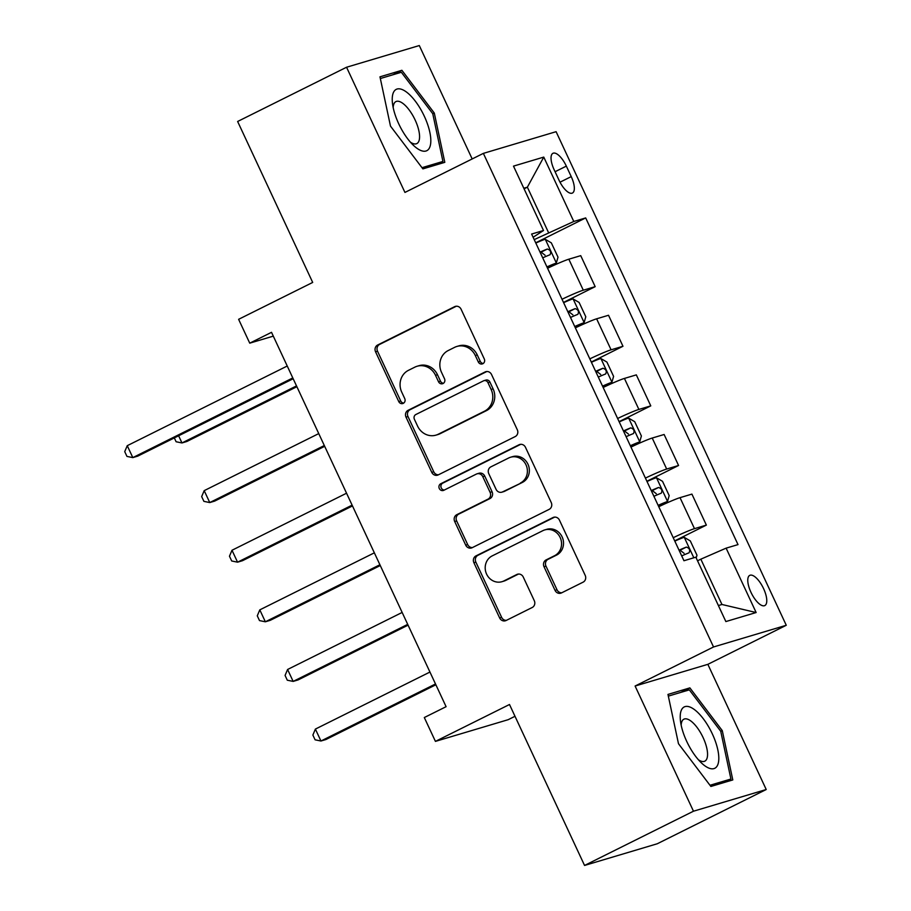 <?xml version="1.0" encoding="UTF-8"?>
<svg xmlns="http://www.w3.org/2000/svg" width="911" height="911" viewBox="0 0 911 911"><rect width="100%" height="100%" fill="white"/><g stroke="black" fill="none" stroke-linecap="round" stroke-linejoin="round"><path stroke-width="1.37" d="M482.819 363.728A3.621 3.337 -106.6 0 0 484.288 358.968L461.091 309.228A5.17 4.771 -106.6 0 0 454.635 306.677L377.655 345.007A5.17 4.771 -106.6 0 0 375.56 351.817L398.756 401.557A3.621 3.337 -106.6 0 0 403.277 403.345A3.621 3.337 -106.6 0 0 404.735 398.574L401.74 392.14A16.557 15.259 -106.6 0 1 408.435 370.344L414.858 367.144A16.557 15.259 -106.6 0 1 417.101 366.256A16.557 15.259 -106.6 0 1 435.526 375.309L438.521 381.755A3.621 3.337 -106.6 0 0 443.042 383.531A3.621 3.337 -106.6 0 0 444.511 378.771L441.516 372.337A16.557 15.259 -106.6 0 1 448.212 350.541L454.623 347.342A16.557 15.259 -106.6 0 1 456.878 346.453A16.557 15.259 -106.6 0 1 475.303 355.506L478.298 361.94A3.621 3.337 -106.6 0 0 482.819 363.728M763.566 588.597A16.865 6.479 63.5 0 0 749.753 575.365A16.865 6.479 63.5 0 0 750.983 592.344A16.865 6.479 63.5 0 0 764.796 605.576A16.865 6.479 63.5 0 0 763.566 588.597M555.038 590.362A5.17 4.771 -106.6 0 0 561.495 592.913L583.097 582.163A5.17 4.771 -106.6 0 0 585.192 575.353L559.434 520.113A5.17 4.771 -106.6 0 0 552.977 517.562L475.986 555.892A5.17 4.771 -106.6 0 0 473.891 562.702L499.649 617.943A5.17 4.771 -106.6 0 0 506.117 620.493L532.206 607.5A5.17 4.771 -106.6 0 0 534.29 600.691L523.267 577.05A5.17 4.771 -106.6 0 0 516.81 574.499L503.874 580.945A13.847 12.754 -106.6 0 1 501.995 581.685A13.847 12.754 -106.6 0 1 486.167 573.099A13.847 12.754 -106.6 0 1 492.202 555.892L542.876 530.657A13.847 12.754 -106.6 0 1 544.755 529.917A13.847 12.754 -106.6 0 1 560.584 538.503A13.847 12.754 -106.6 0 1 554.56 555.71L546.11 559.912A5.17 4.771 -106.6 0 0 544.015 566.722L555.038 590.362L557.008 589.77A5.17 4.771 -106.6 0 0 561.768 592.776M472.183 158.947L419.299 45.55L346.556 67.243L237.634 121.482L312.689 282.433L238.614 319.317L249.739 343.162L271.524 332.321L446.094 706.685L424.31 717.538L435.424 741.383L508.167 719.69L515 716.285M693.476 811.211L766.219 789.518L707.847 664.335L635.104 686.029L693.476 811.211L584.555 865.45L509.5 704.499L435.424 741.383M635.104 686.029L713.529 646.969L483.365 153.378L556.097 131.685L786.273 625.276L713.529 646.969M346.556 67.243L404.94 192.426L483.365 153.378M515.205 436.574A5.17 4.771 -106.6 0 0 517.3 429.764L491.541 374.523A5.17 4.771 -106.6 0 0 485.085 371.973L408.105 410.303A5.17 4.771 -106.6 0 0 406.01 417.124L431.768 472.353A5.17 4.771 -106.6 0 0 438.225 474.904L515.205 436.574M525.488 447.324L551.246 502.553A5.17 4.771 -106.6 0 1 549.151 509.363L472.171 547.705A5.17 4.771 -106.6 0 1 465.715 545.142L454.691 521.513A5.17 4.771 -106.6 0 1 456.775 514.692L488 499.148A5.17 4.771 -106.6 0 0 490.095 492.339L482.784 476.658A5.17 4.771 -106.6 0 0 476.328 474.107L443.816 490.289A3.621 3.337 -106.6 0 1 439.182 488.239A3.621 3.337 -106.6 0 1 440.765 483.741L519.031 444.773A5.17 4.771 -106.6 0 1 525.488 447.324M766.219 789.518L657.287 843.757L584.555 865.45M554.15 169.753L559.035 180.241A16.341 6.275 63.5 0 0 572.415 193.052A16.341 6.275 63.5 0 0 571.231 176.609L566.335 166.121A16.341 6.275 63.5 0 0 552.954 153.299A16.341 6.275 63.5 0 0 554.15 169.753M533.117 237.259L543.514 230.506L531.614 234.047L683.956 560.732L695.845 557.179L725.862 621.564L756.141 612.534L721.956 604.483L700.832 559.172L697.541 560.812M543.514 230.506L513.497 166.121L543.765 157.091L573.782 221.475L534.21 239.616M535.702 242.816L585.682 217.923L573.782 221.475M585.682 217.923L738.012 544.607L726.124 548.149L756.141 612.534M707.847 664.335L786.273 625.276M249.739 343.162L273.3 336.136M524.076 188.828L527.367 187.188L523.814 188.258M548.49 232.499L527.367 187.188L543.765 157.091M718.392 605.542L721.956 604.483M563.499 302.429L595.179 286.658L580.728 255.649L568.828 259.202A21.09 1.298 155 0 0 547.568 268.255M591.296 362.043L622.976 346.271L608.525 315.263L596.625 318.816A21.09 1.298 155 0 0 575.365 327.869M619.093 421.656L650.773 405.873L636.322 374.876L624.422 378.429A21.09 1.298 155 0 0 603.162 387.482M646.901 481.27L678.57 465.487L664.119 434.49L652.219 438.043A21.09 1.298 155 0 0 630.959 447.096M674.698 540.872L706.367 525.1L691.916 494.104L680.027 497.657A21.09 1.298 155 0 0 658.755 506.71M595.179 286.658L583.291 290.199A21.09 1.298 155 0 0 562.019 299.252M622.976 346.271L611.087 349.813A21.09 1.298 155 0 0 589.827 358.866M650.773 405.873L638.884 409.426A21.09 1.298 155 0 0 617.624 418.479M678.57 465.487L666.681 469.04A21.09 1.298 155 0 0 645.421 478.093M706.367 525.1L694.478 528.653A21.09 1.298 155 0 0 673.218 537.706M700.832 559.172L726.124 548.149M390.489 126.117L422.898 168.877L444.807 162.34L434.296 113.055L401.888 70.295L379.978 76.831L390.489 126.117M732.797 779.93L722.286 730.645L689.878 687.885L667.968 694.421L678.479 743.706L710.887 786.466L732.797 779.93M392.857 74.793L401.888 70.295M432.771 113.818L434.296 113.055M680.847 692.383L689.878 687.885M720.76 731.396L722.286 730.645M483.263 363.466A3.621 3.337 -106.6 0 1 480.268 361.36L477.262 354.926A16.557 15.259 -106.6 0 0 458.848 345.873L456.878 346.453M417.101 366.256L419.071 365.675A16.557 15.259 -106.6 0 1 437.485 374.728L440.491 381.162A3.621 3.337 -106.6 0 0 443.486 383.269M456.331 306.221L379.614 344.426A5.17 4.771 -106.6 0 0 377.53 351.236L400.715 400.965A3.621 3.337 -106.6 0 0 403.71 403.072M486.781 371.529L410.064 409.722A5.17 4.771 -106.6 0 0 407.98 416.532L433.738 471.773A5.17 4.771 -106.6 0 0 438.498 474.779M487.954 382.654A3.621 3.337 -106.6 0 0 483.434 380.878L415.86 414.516A3.621 3.337 -106.6 0 0 414.403 419.288L417.568 426.075A16.557 15.259 -106.6 0 0 435.982 435.128A16.557 15.259 -106.6 0 0 438.237 434.24L484.424 411.237A16.557 15.259 -106.6 0 0 491.12 389.441L487.954 382.654L489.924 382.073A3.621 3.337 -106.6 0 0 485.893 380.092L483.935 380.673M435.982 435.128L437.952 434.547A16.557 15.259 -106.6 0 0 440.195 433.659L438.237 434.24M489.924 382.073L493.09 388.86A16.557 15.259 -106.6 0 1 486.394 410.656L440.195 433.659M477.022 473.834L478.992 473.242A5.17 4.771 -106.6 0 1 484.743 476.077L492.065 491.758A5.17 4.771 -106.6 0 1 489.97 498.568L458.745 514.111A5.17 4.771 -106.6 0 0 456.65 520.921L467.673 544.562A5.17 4.771 -106.6 0 0 472.433 547.568M520.728 444.317L442.735 483.149A3.621 3.337 -106.6 0 0 444.352 490.027M520.397 483.024A13.847 12.754 -106.6 0 0 526.421 465.817A13.847 12.754 -106.6 0 0 510.604 457.231A13.847 12.754 -106.6 0 0 508.725 457.971L490.87 466.865A5.17 4.771 -106.6 0 0 488.774 473.674L496.085 489.355A5.17 4.771 -106.6 0 0 502.542 491.906L522.367 482.431A13.847 12.754 -106.6 0 0 528.391 465.225A13.847 12.754 -106.6 0 0 512.563 456.65L510.604 457.231M501.836 492.191L503.806 491.598A5.17 4.771 -106.6 0 0 504.512 491.325L502.542 491.906M522.367 482.431L504.512 491.325M544.755 529.917L546.725 529.337A13.847 12.754 -106.6 0 1 562.554 537.911A13.847 12.754 -106.6 0 1 556.519 555.118L548.069 559.32A5.17 4.771 -106.6 0 0 545.985 566.141L557.008 589.77M501.995 581.685L503.954 581.093A13.847 12.754 -106.6 0 0 505.844 580.353L503.874 580.945M518.507 574.044L505.844 580.353M554.674 517.106L477.956 555.3A5.17 4.771 -106.6 0 0 475.861 562.121L501.619 617.351A5.17 4.771 -106.6 0 0 506.379 620.357M547.124 267.31L556.291 263.097L557.999 257.153L551.326 242.85L545.165 239.251A13.972 0.865 155 0 0 535.816 243.066M556.291 263.097A13.972 0.865 155 0 0 546.942 266.912M178.613 435.777L181.961 442.951L186.88 441.482L296.884 386.708M542.717 257.847A13.972 0.865 -25 0 1 550.05 254.738C551.394 252.028 550.506 250.126 547.386 249.022A13.972 0.865 155 0 0 540.041 252.119M540.234 252.518L541.111 252.142L545.085 255.239M174.32 437.918L176.108 441.755L181.961 442.951L296.508 385.911M292.795 377.94L132.812 457.607L127.255 445.684L287.238 366.017M293.171 378.737L137.732 456.138L132.812 457.607L126.959 456.411L124.727 451.64L127.255 445.684M574.921 326.912L584.088 322.71L585.796 316.766L579.123 302.463L572.962 298.865A13.972 0.865 155 0 0 563.624 302.68M584.088 322.71A13.972 0.865 155 0 0 574.739 326.525M318.748 433.602L204.201 490.642L209.758 502.565L214.677 501.096L324.68 446.322M570.514 317.461A13.972 0.865 -25 0 1 577.847 314.352C579.191 311.642 578.303 309.74 575.183 308.635A13.972 0.865 155 0 0 567.849 311.733M568.031 312.131L568.908 311.756L572.894 314.853M204.201 490.642L201.673 496.597L203.905 501.369L209.758 502.565L324.316 445.525M602.718 386.526L611.885 382.324L613.593 376.38L606.92 362.077L600.759 358.478A13.972 0.865 155 0 0 591.421 362.293M611.885 382.324A13.972 0.865 155 0 0 602.535 386.139M346.544 493.215L231.998 550.255L237.555 562.178L242.474 560.709L352.477 505.935M598.311 377.074A13.972 0.865 -25 0 1 605.644 373.965C606.988 371.255 606.1 369.354 602.98 368.249A13.972 0.865 155 0 0 595.646 371.346M595.828 371.745L596.705 371.369L600.691 374.467M231.998 550.255L229.47 556.211L231.701 560.982L237.555 562.178L352.113 505.138M630.514 446.139L639.681 441.937L641.39 435.993L634.716 421.691L628.567 418.092A13.972 0.865 155 0 0 619.218 421.895M639.681 441.937A13.972 0.865 155 0 0 630.332 445.741M374.353 552.829L259.794 609.869L265.352 621.792L270.271 620.323L380.274 565.549M626.108 436.688A13.972 0.865 -25 0 1 633.441 433.579C634.785 430.869 633.897 428.967 630.776 427.863A13.972 0.865 155 0 0 623.443 430.96M623.625 431.358L624.502 430.983L628.488 434.08M259.794 609.869L257.278 615.825L259.498 620.596L265.352 621.792L379.91 564.752M658.311 505.753L667.478 501.551L669.186 495.607L662.513 481.304L656.364 477.706A13.972 0.865 155 0 0 647.015 481.509M667.478 501.551A13.972 0.865 155 0 0 658.129 505.354M402.15 612.443L287.591 669.483L293.148 681.405L298.068 679.936L408.071 625.151M653.904 496.301A13.972 0.865 -25 0 1 661.238 493.193C662.582 490.482 661.693 488.581 658.573 487.476A13.972 0.865 155 0 0 651.24 490.573M651.422 490.972L652.31 490.596L656.284 493.694M287.591 669.483L285.075 675.438L287.295 680.21L293.148 681.405L407.707 624.365M430.436 144.963A34.265 13.164 63.5 0 0 415.359 101.223A34.265 13.164 63.5 0 0 392.618 95.086A34.265 13.164 63.5 0 0 392.436 102.989A34.265 13.164 63.5 0 0 413.617 145.509A34.265 13.164 63.5 0 0 430.436 144.963M410.405 142.162A23.458 9.019 63.5 0 0 416.828 143.585A23.458 9.019 63.5 0 0 419.311 139.668A23.458 9.019 63.5 0 0 411.863 113.921A23.458 9.019 63.5 0 0 395.909 101.588A23.458 9.019 63.5 0 0 393.427 105.517A23.458 9.019 63.5 0 0 393.176 107.578M380.342 78.528L401.341 72.265L432.748 113.693L442.928 161.441L421.998 167.692M435.64 165.073L442.928 161.441M686.735 741.417A34.265 13.164 63.5 0 0 701.607 763.099A34.265 13.164 63.5 0 0 717.902 764.42A34.265 13.164 63.5 0 0 712.288 733.799A34.265 13.164 63.5 0 0 690.31 707.175A34.265 13.164 63.5 0 0 680.426 720.578A34.265 13.164 63.5 0 0 686.735 741.417M698.384 759.751A23.458 9.019 63.5 0 0 704.807 761.175A23.458 9.019 63.5 0 0 703.098 737.568A23.458 9.019 63.5 0 0 683.899 719.178A23.458 9.019 63.5 0 0 681.166 725.167M668.332 696.118L689.331 689.855L720.738 731.282L730.918 779.03L709.988 785.271M723.63 782.663L730.918 779.03M696.198 557.953L696.983 555.22L690.31 540.918L684.161 537.319A13.972 0.865 155 0 0 674.812 541.123M429.946 672.045L315.388 729.085L320.945 741.007L325.865 739.55L435.879 684.765M681.701 555.915A13.972 0.865 -25 0 1 689.046 552.806C690.379 550.096 689.49 548.183 686.37 547.09A13.972 0.865 155 0 0 679.037 550.187M679.219 550.586L680.107 550.21L684.081 553.307M315.388 729.085L312.872 735.052L315.092 739.812L320.945 741.007L435.504 683.967M583.291 290.199L568.828 259.202M611.087 349.813L596.625 318.816M638.884 409.426L624.422 378.429M666.681 469.04L652.219 438.043M694.478 528.653L680.027 497.657M555.072 171.724L566.335 166.121M560.014 182.189L571.231 176.609M477.262 354.926L475.303 355.506M440.491 381.162L438.521 381.755M437.485 374.728L435.526 375.309M400.715 400.965L398.756 401.557M377.53 351.236L375.56 351.817M379.614 344.426L377.655 345.007M456.081 306.244L454.635 306.677M480.268 361.36L478.298 361.94M433.738 471.773L431.768 472.353M407.98 416.532L406.01 417.124M410.064 409.722L408.105 410.303M486.531 371.551L485.085 371.973M486.394 410.656L484.424 411.237M493.09 388.86L491.12 389.441M467.673 544.562L465.715 545.142M456.65 520.921L454.691 521.513M458.745 514.111L456.775 514.692M489.97 498.568L488 499.148M492.065 491.758L490.095 492.339M484.743 476.077L482.784 476.658M442.735 483.149L440.765 483.741M520.477 444.34L519.031 444.773M545.985 566.141L544.015 566.722M548.069 559.32L546.11 559.912M556.519 555.118L554.56 555.71M518.257 574.067L516.81 574.499M501.619 617.351L499.649 617.943M475.861 562.121L473.891 562.702M477.956 555.3L475.986 555.892M554.412 517.129L552.977 517.562M556.336 262.949L545.325 239.342M541.111 252.142L547.386 249.022M584.133 322.562L573.121 298.956M568.908 311.756L575.183 308.635M611.93 382.176L600.918 358.57M596.705 371.369L602.98 368.249M639.727 441.789L628.715 418.183M624.502 430.983L630.776 427.863M667.524 501.403L656.512 477.797M652.31 490.596L658.573 487.476M693.818 557.783L684.309 537.41M680.107 550.21L686.37 547.09"/></g></svg>
